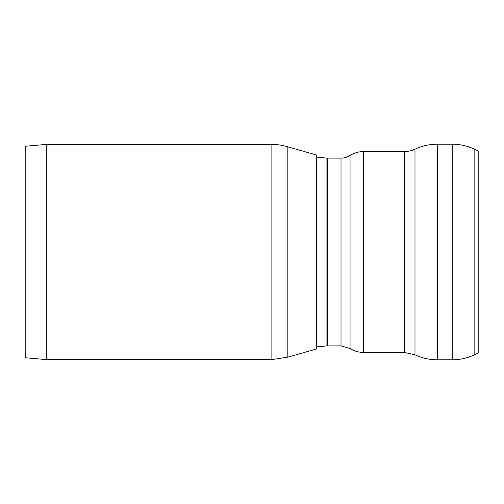 <?xml version="1.0" encoding="UTF-8"?>
<svg xmlns="http://www.w3.org/2000/svg" width="504" height="504" viewBox="0 0 504 504"><rect width="100%" height="100%" fill="white"/><g stroke="black" fill="none" stroke-linecap="round" stroke-linejoin="round"><path stroke-width="0.76" d="M452.208 144.188L452.208 359.812C459.875 359.787 467.183 358.168 474.138 354.948L478.8 352.775L478.8 151.225L474.138 149.052A51.899 51.899 0 0 0 452.208 144.188L437.522 144.188A52.744 52.744 0 0 0 414.987 149.178A25.32 25.32 0 0 1 404.239 151.578L363.586 151.578A25.32 25.32 0 0 0 350.047 155.497A16.878 16.878 0 0 1 341.019 158.117L327.739 158.117A16.878 16.878 0 0 1 326.056 158.029L316.348 157.059M316.348 349.051L316.348 154.948L287.828 146.872L287.828 357.128L316.348 349.051M287.828 357.128L271.877 359.598L271.877 144.402A52.744 52.744 0 0 1 287.828 146.872M271.877 359.598L46.299 359.598L46.299 144.402L271.877 144.402M46.299 359.598L25.2 357.752L25.2 146.248L46.299 144.402M474.138 354.948L474.138 149.052M452.208 359.812L437.522 359.812L437.522 144.188M404.239 151.578L404.239 352.422L414.987 354.822L414.987 149.178M404.239 352.422L363.586 352.422L363.586 151.578M341.019 158.117L341.019 345.883L350.047 348.503L350.047 155.497M341.019 345.883L327.739 345.883L327.739 158.117M327.739 345.883L326.056 345.971L326.056 158.029M414.987 354.822C422.131 358.149 429.647 359.812 437.522 359.812M350.047 348.503C354.186 351.086 358.697 352.397 363.586 352.422M326.056 345.971L316.348 346.941"/></g></svg>
